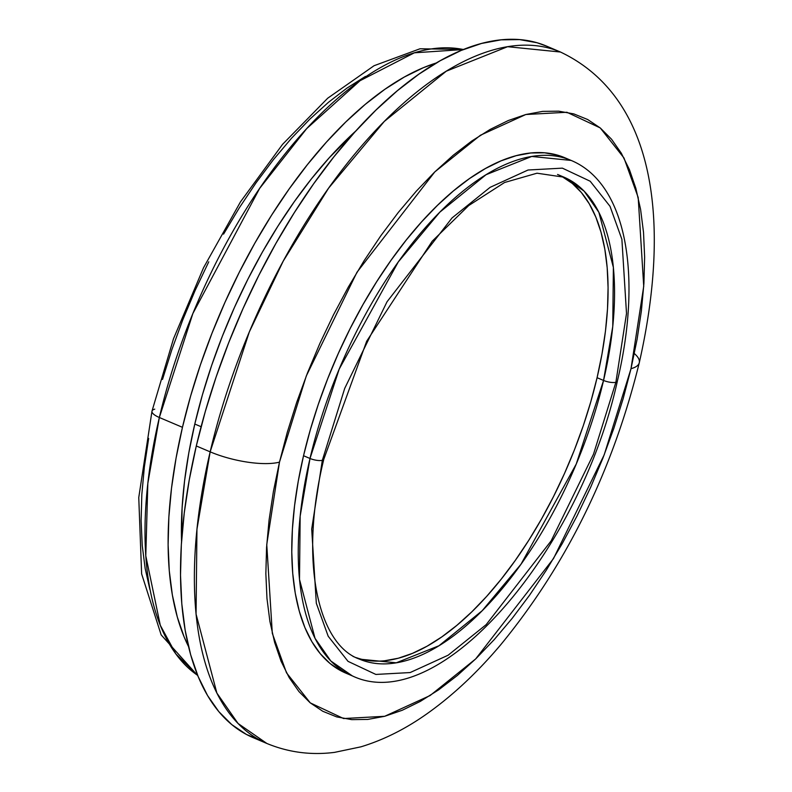 <?xml version="1.0" encoding="UTF-8"?>
<svg xmlns="http://www.w3.org/2000/svg" width="792" height="792" viewBox="0 0 792 792"><rect width="100%" height="100%" fill="white"/><g stroke="black" fill="none" stroke-linecap="round" stroke-linejoin="round"><path stroke-width="1.19" d="M151.965 411.206A17.078 5.188 13.2 0 0 159.35 417.503L192.882 313.493L259.627 188.427L306.732 128.571L360.053 80.705L414.384 52.807L463.399 49.53A341.451 160.915 113 0 0 159.35 417.503L182.457 427.314L176.062 458.123L171.518 488.159L168.854 517.136L168.112 544.777L169.28 570.814L172.359 594.99L177.319 617.077L184.11 636.867L188.516 646.529A341.451 160.915 -67 0 1 182.457 427.314L159.35 417.503A341.451 160.915 113 0 0 197.663 675.378L175.893 653.984L160.291 625.284L145.787 555.816L147.817 483.447L159.35 417.503A17.078 5.188 -166.8 0 1 151.965 411.206A17.078 5.188 -166.8 0 1 154.747 409.157M562.142 176.636L572.339 183.477L581.397 192.555L589.248 203.772L595.812 217.038L601.019 232.214L604.821 249.143L607.187 267.686L608.078 287.644L607.514 308.83L605.474 331.046L601.979 354.083L597.079 377.695L603.553 380.447A9.108 2.762 13.2 0 0 615.879 382.269L626.512 313.474L621.888 239.313L610.018 206.316L590.179 181.22L562.36 168.142L528.036 170.013L490.1 187.348L452.034 217.939L387.05 301.742L344.708 388.387L322.334 460.3A9.108 2.762 13.2 0 0 323.809 459.212A9.108 2.762 -166.8 0 1 322.334 460.3L311.702 529.096L316.325 603.266L328.195 636.253L348.034 661.36L375.853 674.438L410.167 672.557L448.114 655.222L486.169 624.641L551.163 540.837L593.505 454.192L615.879 382.269L593.505 454.192L551.163 540.837L486.169 624.641L448.114 655.222L410.167 672.557L375.853 674.438L348.034 661.36L328.195 636.253L316.325 603.266L311.702 529.096L322.334 460.3A9.108 2.762 -166.8 0 1 310.009 458.479L300.158 516.176L299.505 579.407L315.018 638.312L330.799 660.973L352.282 675.873A279.992 131.947 -67 0 1 310.009 458.479L303.534 455.727A279.992 131.947 113 0 0 345.817 673.121L352.282 675.873C439.352 717.671 580.031 551.212 617.354 381.209A9.108 2.762 -166.8 0 1 615.879 382.269A9.108 2.762 -166.8 0 1 603.553 380.447L576.249 464.033L521.007 564.211L482.189 610.721L438.976 645.747L396.248 662.815L359.4 659.112C317.81 644.48 298.94 560.251 323.809 459.241L366.696 341.184L432.234 241.184L468.735 205.534L504.553 182.506L537.006 173.2L564.023 177.19A261.786 123.364 -67 0 1 603.553 380.447L597.079 377.695A261.786 123.364 113 0 0 560.855 175.963M631.006 368.686L604.207 454.806L553.509 558.558L475.685 658.914L430.106 695.534L384.674 716.295L343.579 718.542L310.266 702.88L286.506 672.824L272.3 633.313L266.755 544.51L279.487 462.122A51.223 15.553 -166.8 0 1 210.157 451.846L196.951 529.244L196.06 614.077L216.879 693.089L238.055 723.482L266.864 743.47A375.596 177.002 -67 0 1 210.157 451.846L196.297 445.965A375.596 177.002 113 0 0 253.004 737.59L266.864 743.47C288.506 752.4 311.068 755.37 334.551 752.37L360.904 746.836C384.09 739.797 406.642 728.402 428.571 712.632C453.737 694.584 477.843 671.883 500.89 644.549C566.646 564.419 612.78 470.478 639.283 362.726C670.26 225.948 657.578 98.208 560.459 52.024L507.593 46.698L446.282 71.191L384.278 121.453L328.581 188.179L283.279 261.023L249.322 331.917L210.157 451.846A375.596 177.002 -67 0 1 560.459 52.024L546.599 46.134A375.596 177.002 113 0 0 196.297 445.965L210.157 451.846A51.223 15.553 13.2 0 0 279.487 462.122L287.248 432.402L296.634 402.524L307.543 372.765L319.879 343.421L333.511 314.77L348.322 287.08L364.152 260.637L380.873 235.679L398.297 212.444L416.275 191.179L434.63 172.062L453.182 155.291L471.765 141.025L490.179 129.403L508.256 120.542L525.819 114.513L542.708 111.375L558.746 111.177L573.804 113.899L587.704 119.533L600.336 128.017L611.572 139.263L621.294 153.173L629.422 169.607L635.877 188.407L640.589 209.385L643.52 232.363L644.629 257.093L643.916 283.348L641.391 310.88L637.075 339.412L631.006 368.686L623.235 398.396L613.859 428.284L602.95 458.043L590.614 487.387L576.982 516.038L562.172 543.728L546.332 570.171L529.62 595.129L512.186 618.354L494.208 639.629L475.853 658.746L457.301 675.517L438.728 689.783L420.314 701.405L402.237 710.266L384.674 716.295L367.785 719.423L351.737 719.631L336.689 716.899L322.78 711.275L310.157 702.791L298.921 691.545L289.189 677.635L281.061 661.201L274.616 642.401L269.904 621.413L266.973 598.445L265.855 573.715L266.567 547.46L269.092 519.928L273.418 491.396L279.487 462.122L306.276 376.002L356.984 272.24L434.808 171.894L480.388 135.264L525.819 114.513L566.914 112.266L600.227 127.918L623.987 157.984L638.194 197.495L643.728 286.298L631.006 368.686A51.223 15.553 13.2 0 0 639.322 362.538A51.223 15.553 -166.8 0 1 631.006 368.686M634.342 353.549A51.223 15.553 -166.8 0 1 639.322 362.538A51.223 15.553 13.2 0 0 634.342 353.549M201.099 426.71L194.792 424.037A318.691 150.183 113 0 0 181.546 541.441L182.101 507.87L184.576 480.823L188.823 452.786L194.792 424.037L201.099 426.71M148.668 438.422L144.352 466.963L141.827 494.495L141.115 520.75L142.233 545.48L145.154 568.448L149.866 589.436M365.429 76.438L347.015 88.061L328.442 102.326L309.89 119.097L291.535 138.214L273.557 159.479L256.123 182.714L239.412 207.672L223.572 234.115M208.761 261.805L195.129 290.456L182.804 319.8L171.894 349.559L162.508 379.437M359.568 658.716L356.321 657.677A261.786 123.364 113 0 0 597.079 377.695L590.822 401.683L583.249 425.799L574.447 449.807L564.488 473.497L553.489 496.614L541.54 518.958L528.759 540.302L515.265 560.449L501.197 579.19L486.694 596.356L471.874 611.78L456.905 625.314L441.916 636.827L427.056 646.213L412.464 653.36L398.287 658.231L384.665 660.756M557.558 174.448L564.023 177.19L584.11 191.12L598.871 212.305L613.374 267.379L612.761 326.502L603.553 380.447A261.786 123.364 -67 0 1 359.4 659.112L352.935 656.36M310.009 458.479A279.992 131.947 -67 0 1 571.141 160.43L531.729 156.46L486.031 174.715L439.808 212.177L398.287 261.924L339.204 369.082L310.009 458.479A9.108 2.762 13.2 0 0 322.334 460.3L344.708 388.387L387.05 301.742L452.034 217.939L490.1 187.348L528.036 170.013L562.36 168.142L590.179 181.22L610.018 206.316L621.888 239.313L626.512 313.474L615.879 382.269A9.108 2.762 13.2 0 0 617.354 381.18C642.52 275.755 626.729 183.576 571.141 160.43L564.676 157.677A279.992 131.947 113 0 0 303.534 455.727L310.009 458.479M564.815 157.737L557.578 155.163L544.589 152.806L530.739 152.985L516.156 155.687L500.999 160.885L485.397 168.538L469.498 178.576L453.469 190.892L437.451 205.366L421.611 221.859L406.088 240.224L391.05 260.271L376.616 281.813L362.954 304.643L350.163 328.541L338.402 353.272L327.749 378.606L318.334 404.286L310.236 430.076L303.534 455.727L298.297 480.992L294.575 505.623L292.387 529.383L291.773 552.054L292.733 573.398L295.258 593.228L299.327 611.345L304.9 627.571L311.919 641.748L320.315 653.756L330.007 663.468L340.906 670.784L349.094 674.408M546.787 46.223L537.075 42.758L519.651 39.6L501.079 39.838L481.516 43.461L461.182 50.441L440.243 60.707L418.928 74.161L397.426 90.684L375.943 110.098L354.687 132.234L333.868 156.865L313.682 183.754L294.327 212.652L275.992 243.283L258.845 275.339L243.055 308.514L228.779 342.49L216.147 376.952L205.286 411.553L196.297 445.965L189.268 479.853L184.259 512.889L181.338 544.767L180.517 575.17L181.804 603.811L185.189 630.402L190.644 654.707L198.119 676.477L207.534 695.505L218.79 711.602L231.799 724.63L246.431 734.451L262.528 740.966M355.846 130.947A318.691 150.183 113 0 0 194.792 424.037L202.415 394.832L211.632 365.478L222.354 336.244L234.462 307.415L247.866 279.259L262.409 252.064L277.972 226.076L294.396 201.554L311.513 178.735L329.185 157.836L355.846 130.947M182.457 427.314L190.625 396.03L200.505 364.577L211.989 333.254L224.968 302.356L239.323 272.2L254.905 243.055L271.577 215.216L289.169 188.941L307.524 164.498L326.443 142.105L345.767 121.988L365.3 104.326L384.843 89.318L404.227 77.081L423.255 67.746L436.293 62.974A341.451 160.915 -67 0 0 182.457 427.314M197.812 675.724L161.152 634.887L141.629 573.873L138.758 497.534L151.985 411.147L173.498 338.758L203.524 267.765L240.501 201.831L282.566 144.342L327.71 98.208L374.042 65.726L419.978 48.787L463.756 49.391"/></g></svg>
